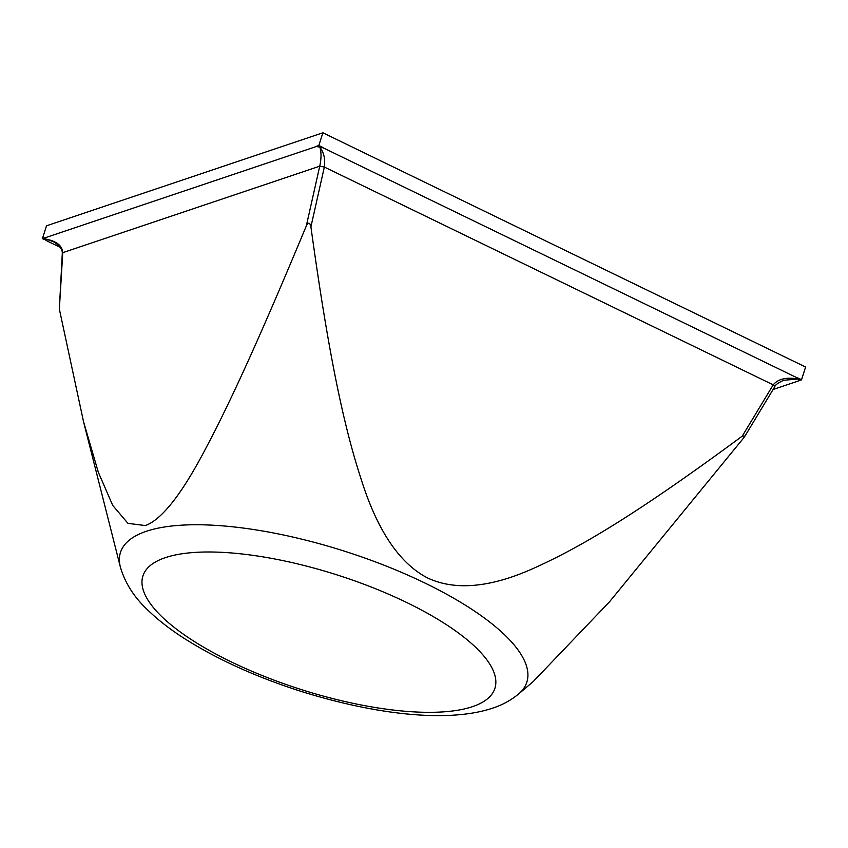 <?xml version="1.0" encoding="UTF-8"?>
<svg xmlns="http://www.w3.org/2000/svg" width="848" height="848" viewBox="0 0 848 848"><rect width="100%" height="100%" fill="white"/><g stroke="black" fill="none" stroke-linecap="round" stroke-linejoin="round"><path stroke-width="1.27" d="M745.085 435.893L774.775 386.709A3.583 0.837 -148.9 0 0 773.206 384.854L742.233 436.158C647.745 505.853 588.957 542.731 540.748 565.012C494.575 587.176 456.987 591.554 427.975 578.145C399.419 563.623 376.968 530.106 360.644 477.615C343.027 423.385 328.028 350.712 310.909 226.851L324.349 167.045L319.738 166.187L306.298 225.992C308.365 222.049 309.902 222.335 310.909 226.851M306.298 225.992C259.658 337.992 230.232 402.397 205.576 448.762C182.023 493.833 161.968 519.442 145.4 525.569L127.963 523.354L112.742 505.45L98.315 472.219L83.517 421.615L59.349 309.107L62.752 252.672A3.583 1.431 -176.5 0 0 62.296 253.319L59.349 309.107M774.775 386.709C775.273 384.897 778.263 382.745 783.732 380.243L798 379.045C786.403 376.947 778.135 378.886 773.206 384.854L324.349 167.045C325.409 159.201 323.904 152.513 319.813 147.001C321.434 152.057 321.413 158.449 319.738 166.187L62.752 252.672C62.211 245.687 56.636 241.171 46.036 239.136L53.403 241.691M518.616 693.971C510.888 700.331 502.175 705.08 492.455 708.207C447.214 723.312 373.247 714.27 298.825 690.654C254.326 676.248 215.827 658.631 183.306 637.813C169.282 628.75 157.272 619.347 147.298 609.585C133.931 597.024 124.942 582.788 120.321 566.856A213.283 69.335 17.7 0 1 146.375 531.283A213.283 69.335 17.7 0 1 425.145 583.148A213.283 69.335 17.7 0 1 518.616 693.971L533.371 681.421L609.606 601.688L743.495 438.151L744.989 436.052L742.233 436.158M60.505 247.489L46.926 240.906A14.331 12.391 71.4 0 0 42.4 238.712A14.331 5.48 115.9 0 1 44.986 237.832L316.177 146.566A14.331 5.48 115.9 0 1 318.763 145.697A14.331 12.391 -108.6 0 1 323.289 147.891L796.95 377.742L798 379.045L801.477 379.936A14.331 5.48 -64.1 0 0 798.89 380.805L798 379.045M323.289 147.891L319.813 147.001L318.763 145.697L322.887 132.786L805.6 367.025L801.477 379.936A14.331 12.391 -108.6 0 0 796.95 377.742M46.926 240.906L46.036 239.136L42.4 238.712L46.523 225.791L322.887 132.786M316.177 146.566L319.813 147.001M44.986 237.832L46.036 239.136M798.89 380.805L773.1 389.486M472.463 706.67A184.737 60.049 17.7 0 1 230.995 661.747A184.737 60.049 17.7 0 1 165.36 557.645A184.737 60.049 17.7 0 1 406.817 602.568A184.737 60.049 17.7 0 1 472.463 706.67M120.321 566.856L83.517 421.615M62.296 253.319C62.466 249.058 59.36 245.114 52.968 241.489"/></g></svg>
